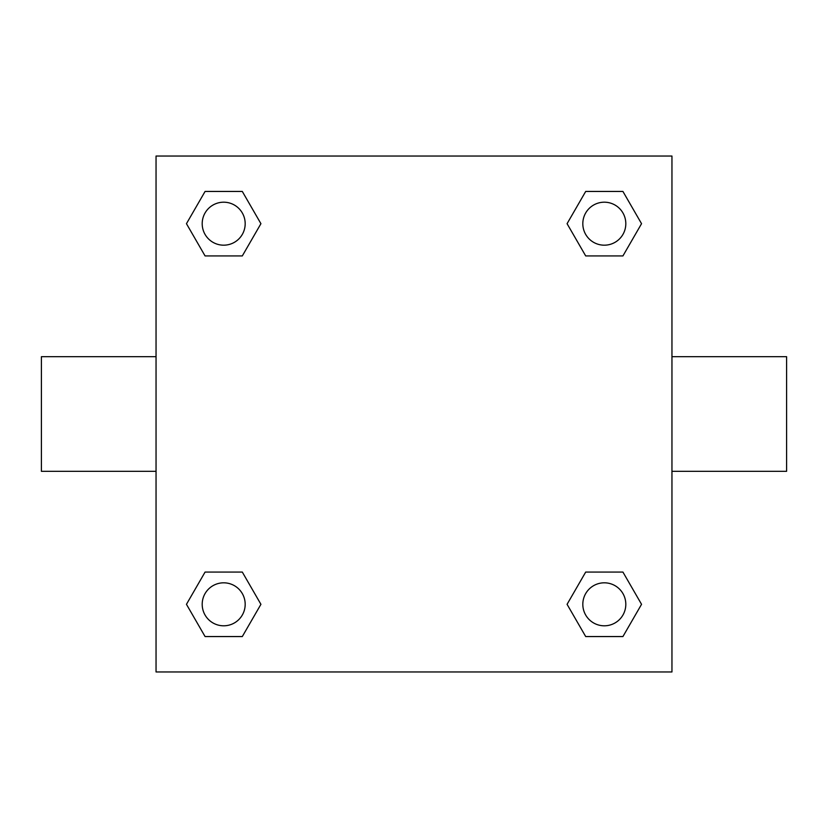 <?xml version="1.0" encoding="UTF-8"?>
<svg xmlns="http://www.w3.org/2000/svg" width="828" height="828" viewBox="0 0 828 828"><rect width="100%" height="100%" fill="white"/><g stroke="black" fill="none" stroke-linecap="round" stroke-linejoin="round"><path stroke-width="1.24" d="M242.304 255.935L205.075 255.935L186.455 223.684L205.075 191.444L242.304 191.444L260.923 223.684L242.304 255.935L205.075 255.935L228.621 255.935M228.621 572.065L242.304 572.065L260.923 604.316L242.304 636.556L205.075 636.556L186.455 604.316L205.075 572.065L242.304 572.065M599.379 255.935L585.696 255.935L567.076 223.684L585.696 191.444L622.925 191.444L641.545 223.684L622.925 255.935L585.696 255.935M585.696 572.065L622.925 572.065L641.545 604.316L622.925 636.556L585.696 636.556L567.076 604.316L585.696 572.065L622.925 572.065L599.379 572.065M671.953 471.318L786.6 471.318L786.6 356.682L671.953 356.682M156.047 356.682L41.4 356.682L41.4 471.318L156.047 471.318M156.047 156.047L671.953 156.047L671.953 671.953L156.047 671.953L156.047 156.047M622.925 636.556L585.696 636.556L622.925 636.556M625.813 604.316A21.497 21.497 0 0 0 593.562 585.696A21.497 21.497 0 0 0 593.562 622.925A21.497 21.497 0 0 0 625.813 604.316M242.304 636.556L205.075 636.556L242.304 636.556M245.181 604.316A21.497 21.497 0 0 0 212.941 585.696A21.497 21.497 0 0 0 212.941 622.925A21.497 21.497 0 0 0 245.181 604.316M585.696 191.444L622.925 191.444L585.696 191.444M625.813 223.684A21.497 21.497 0 0 0 593.562 205.075A21.497 21.497 0 0 0 593.562 242.304A21.497 21.497 0 0 0 625.813 223.684M205.075 191.444L242.304 191.444L205.075 191.444M245.181 223.684A21.497 21.497 0 0 0 212.941 205.075A21.497 21.497 0 0 0 212.941 242.304A21.497 21.497 0 0 0 245.181 223.684"/></g></svg>
